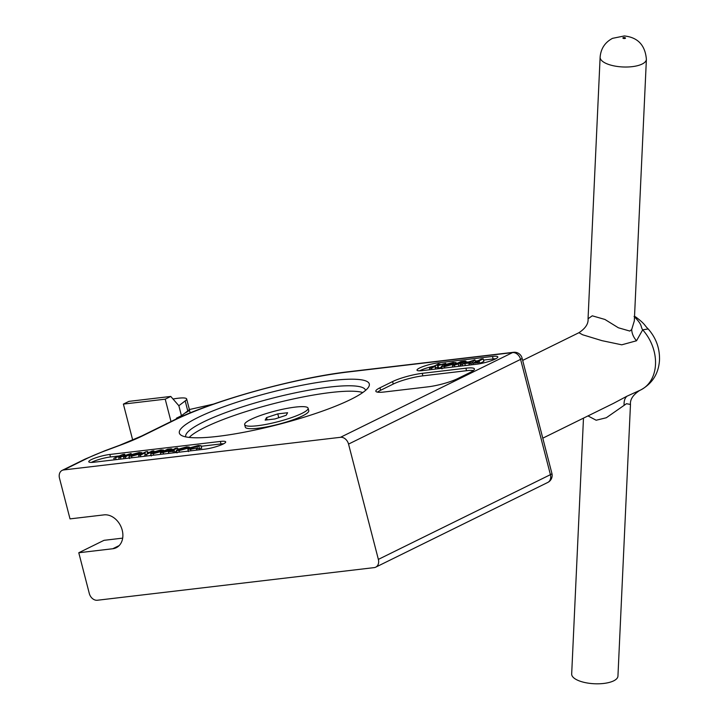 <?xml version="1.0" encoding="UTF-8"?>
<svg xmlns="http://www.w3.org/2000/svg" width="719" height="719" viewBox="0 0 719 719"><rect width="100%" height="100%" fill="white"/><g stroke="black" fill="none" stroke-linecap="round" stroke-linejoin="round"><path stroke-width="1.08" d="M378.365 559.391L550.412 474.675L520.592 359.374L348.544 444.09L378.365 559.391A7.864 6.022 -116.2 0 1 375.722 567.165A7.864 6.022 -116.2 0 1 374.186 567.615L97.362 600.248A7.864 6.022 -116.2 0 1 89.3 593.472L78.775 552.749L112.775 548.741A17.741 13.58 -116.2 0 0 116.235 547.725A17.741 13.58 -116.2 0 0 122.212 530.182A17.741 13.58 -116.2 0 0 104.021 514.876L70.013 518.884L59.488 478.171A7.864 6.022 -116.2 0 1 62.131 470.388A7.864 6.022 -116.2 0 1 63.667 469.938L340.482 437.305L512.53 352.598L348.616 371.921A128.683 21.651 -14.5 0 0 174.169 420.309L143.297 435.507A95.25 16.034 165.5 0 1 120.639 445.061L105.423 450.714A79.521 13.382 -14.5 0 0 86.514 458.695L63.667 469.938M495.238 359.078A13.634 2.292 -14.5 0 0 497.818 356.912A13.634 2.292 -14.5 0 0 492.497 356.444L438.087 362.861A13.634 2.292 -14.5 0 0 424.021 366.205A13.634 2.292 -14.5 0 0 417.011 370.15A13.634 2.292 -14.5 0 0 422.341 370.618L476.751 364.2A13.634 2.292 -14.5 0 0 495.238 359.078M495.849 358.754A13.634 2.292 -14.5 0 0 493.144 358.952L483.536 360.084M223.106 444.063A13.634 2.292 -14.5 0 0 225.694 441.897A13.634 2.292 -14.5 0 0 220.365 441.439L109.836 454.462A13.634 2.292 -14.5 0 0 95.771 457.805A13.634 2.292 -14.5 0 0 88.77 461.751A13.634 2.292 -14.5 0 0 94.099 462.218L204.618 449.186A13.634 2.292 -14.5 0 0 223.106 444.063M223.726 443.74A13.634 2.292 -14.5 0 0 221.012 443.938L201.194 446.274M301.881 413.416A32.768 5.518 -14.5 0 0 308.1 408.212A32.768 5.518 -14.5 0 0 285.677 408.644A32.768 5.518 -14.5 0 0 250.868 419.429A32.768 5.518 -14.5 0 0 244.649 424.623A32.768 5.518 -14.5 0 0 267.064 424.192A32.768 5.518 -14.5 0 0 301.881 413.416M244.649 424.623L245.296 427.131A32.768 5.518 -14.5 0 0 267.711 426.7A32.768 5.518 -14.5 0 0 302.528 415.915A32.768 5.518 -14.5 0 0 308.748 410.72L308.1 408.212M350.665 399.494A98.09 16.51 165.5 0 1 254.355 430.16A98.09 16.51 165.5 0 1 181.458 435.426A98.09 16.51 165.5 0 1 197.977 417.496A98.09 16.51 165.5 0 1 309.862 383.784A98.09 16.51 165.5 0 1 368.604 387.029A98.09 16.51 165.5 0 1 350.665 399.494M365.549 390.408A92.85 15.629 -14.5 0 0 365.513 390.255A92.85 15.629 -14.5 0 0 301.98 391.478A92.85 15.629 -14.5 0 0 203.351 422.017A92.85 15.629 -14.5 0 0 185.727 436.748A92.85 15.629 -14.5 0 0 185.772 436.9M362.798 392.538A92.85 15.629 -14.5 0 0 291.86 399.297A92.85 15.629 -14.5 0 0 204.753 427.446A92.85 15.629 -14.5 0 0 189.205 437.431M483.231 358.889L476.329 362.286L479.528 361.909L478.018 362.655L472.787 363.275L481.2 359.132L483.231 358.889L483.878 361.396L479.897 363.356M433.997 366.151A13.634 2.292 -14.5 0 0 419.626 370.806M477.919 360.74L475.25 361.055M468.006 361.918L466.245 362.124M457.572 363.14L456.259 363.302M441.565 367.238L438.59 368.128L438.509 368.712M461.23 365.791L458.282 366.375M201.05 445.708L191.038 447.784L190.104 448.53L191.838 448.647L196.143 448.108L190.526 449.303L187.848 449.105L189.25 448L198.282 445.483L201.05 445.708L201.697 448.216L196.332 448.836M188.288 450.813L187.3 451.226M151.08 454.992L149.723 455.657M145.166 455.612L143.62 456.376M119.399 455.918L110.483 456.969A13.634 2.292 -14.5 0 0 91.385 462.416M190.193 447.569L189.403 447.667M178.636 448.935L177.8 449.033M172.92 449.609L172.201 449.69M164.912 450.552L163.716 450.696M149.273 452.395L147.862 452.557M143.171 453.114L141.976 453.258M129.303 457.446L128.036 458.219M176.595 451.289L174.699 452.224M122.679 538.127L104.075 540.32A87.385 14.704 -14.5 0 0 101.622 541.497L78.775 552.749M393.248 384.063L392.601 381.564L379.983 387.775A21.849 3.676 165.5 0 0 375.839 391.244A21.849 3.676 165.5 0 0 384.377 391.981L428.039 386.831A21.849 3.676 165.5 0 0 457.661 378.616L470.271 372.406A21.849 3.676 165.5 0 0 474.423 368.946A21.849 3.676 165.5 0 0 465.885 368.2L422.215 373.35L422.862 375.848A21.849 3.676 -14.5 0 0 393.248 384.063L380.63 390.273A21.849 3.676 -14.5 0 0 377.511 392.143M392.601 381.564A21.849 3.676 165.5 0 1 422.215 373.35M348.544 444.09A7.864 6.022 -116.2 0 0 340.482 437.305M274.973 418.952L286.189 415.267L287.591 412.733L277.768 413.892L266.551 417.577L265.158 420.103L274.973 418.952M267.144 419.869L266.551 417.577M278.756 417.703L277.768 413.892M113.836 458.264L122.877 454.444L124.72 454.228L121.853 456.493L131.092 453.482L125.412 456.907L123.614 457.113L127.2 454.956L118.752 457.688L121.349 455.639L113.836 458.264L114.249 459.836M115.642 458.057L116.047 459.63M118.752 457.688L119.156 459.261M120.486 457.482L120.891 459.055M123.614 457.113L124.019 458.686M125.412 456.907L125.816 458.479M131.092 453.482L131.352 454.471M124.72 454.228L124.998 455.307M130.238 454.956L139.27 452.44L141.823 452.682L140.511 453.752L131.55 456.25L128.944 456.026L130.238 454.956M137.922 453.096L131.999 454.759L131.253 455.576L138.749 453.959L139.621 453.249L137.922 453.096L138.21 454.201M131.55 456.25L131.937 457.751M140.511 453.752L140.663 454.345M131.999 454.759L132.233 455.657M138.641 455.343L145.993 451.721L147.602 451.532L147.26 453.383L152.095 451.002L153.875 450.795L146.523 454.417L144.905 454.606L145.247 452.754L140.421 455.136L138.641 455.343L139.046 456.916M140.421 455.136L140.825 456.709M144.905 454.606L145.31 456.179M146.523 454.417L146.928 455.99M153.875 450.795L154.073 451.541M147.602 451.532L147.988 453.024M151.988 452.395L161.02 449.878L163.573 450.121L162.26 451.19L153.3 453.689L150.684 453.464L151.988 452.395M159.672 450.534L153.749 452.188L153.003 453.015L160.499 451.388L161.362 450.687L159.672 450.534L159.96 451.64M153.3 453.689L153.686 455.19M162.26 451.19L162.413 451.784M153.749 452.188L153.983 453.096M168.201 449.6L166.592 450.391L169.459 449.743L168.201 449.6L168.336 450.121M169.459 449.743L168.875 449.968M163.168 452.449L160.382 452.781L167.743 449.159L171.221 448.8L171.419 449.447L168.965 450.265L168.74 451.002L163.168 452.449L163.581 454.022M168.965 450.265L168.893 451.586M171.221 448.8L171.625 450.247M167.015 451.181L165.37 450.993L163.483 451.918L167.329 450.93M160.382 452.781L160.786 454.354M165.792 450.939L165.954 451.541M165.37 450.993L165.532 451.631M168.39 451.838L175.751 448.216L177.53 448L171.49 450.975L174.295 450.651L172.973 451.298L168.39 451.838L168.803 453.41M172.973 451.298L173.378 452.871M174.295 450.651L174.825 452.7M177.53 448L177.863 449.276M177.674 449.366L186.706 446.85L189.259 447.092L187.947 448.162L178.986 450.66L176.371 450.436L177.674 449.366M185.358 447.506L179.435 449.159L178.689 449.986L186.185 448.359L187.048 447.658L185.358 447.506L185.646 448.611M178.986 450.66L179.373 452.161M187.947 448.162L188.081 448.701M179.435 449.159L179.669 450.067M190.526 449.303L190.912 450.804M196.143 448.108L196.664 450.121M191.038 447.784L191.272 448.701M196.898 446.148L197.545 448.647M198.821 446.319L199.469 448.818M429.477 368.38L437.889 364.236L439.92 363.994L436.963 365.459L445.708 363.32L437.943 365.62L437.691 367.409L435.238 367.697L435.453 366.196L431.517 368.137L429.477 368.38L429.827 369.728M431.517 368.137L431.858 369.494M435.238 367.697L435.588 369.054M437.691 367.409L438.042 368.766M437.943 365.62L438.59 368.128M445.708 363.32L445.888 364.03M439.92 363.994L440.064 364.533M442.841 365.225L453.168 362.358L456.08 362.628L454.588 363.85L444.342 366.708L441.358 366.456L442.841 365.225M451.622 363.104L444.854 365L444 365.935L452.575 364.084L453.563 363.275L451.622 363.104L451.954 364.362M444.342 366.708L444.675 367.984M454.588 363.85L454.759 364.533M444.854 365L445.124 366.034M452.44 365.674L460.852 361.531L463.117 361.262C465.921 360.857 466.595 361.073 465.148 361.918L452.44 365.674L452.79 367.023M466.352 362.511L466.02 361.235L465.148 361.918L465.391 362.852M459.648 362.879L463.288 361.873L459.648 362.879M454.471 365.432L454.821 366.789M458.138 363.625L458.785 366.133M460.582 363.293L460.888 364.479M461.373 362.034L461.535 362.637M462.011 361.963L462.155 362.502M460.07 364.776L474.944 359.868L471.116 363.472L468.941 363.724L469.786 362.978L464.851 363.562L460.07 364.776L460.421 366.124M470.523 362.331L471.745 361.091L467.125 362.727L470.523 362.331M462.245 364.515L462.596 365.872M464.851 363.562L465.364 365.54M468.941 363.724L469.291 365.081M471.116 363.472L471.466 364.821M474.944 359.868L475.484 361.945M472.787 363.275L473.138 364.623M478.018 362.655L478.36 363.976M479.528 361.909L479.995 363.706M473.399 370.546A21.849 3.676 -14.5 0 0 466.532 370.707L422.862 375.848M184.882 413.11A20.536 3.46 -14.5 0 0 189.304 409.605A20.536 3.46 -14.5 0 0 189.223 409.417M213.525 404.087L189.295 409.56M176.568 418.862L176.398 418.206L181.44 415.717L187.767 410.926A21.849 3.676 -14.5 0 0 189.25 408.985L186.661 398.982A21.849 3.676 -14.5 0 0 173.018 399.018M181.44 415.717L178.851 405.714L185.178 400.923A21.849 3.676 -14.5 0 0 186.661 398.982M178.851 405.714L170.771 396.439L165.217 399.171L171.005 421.559M132.7 440.091L123.389 404.096L165.217 399.171M170.771 396.439L128.944 401.364L123.389 404.096M187.767 410.926L185.178 400.923M636.522 340.77A16.384 12.627 44.1 0 1 631.704 329.509L629.817 331.064L618.367 327.774L604.913 319.452L592.267 315.812L588.061 318.76C588.51 323.748 585.473 328.394 578.93 332.708L582.597 334.757L601.956 340.653L621.764 344.814L636.522 340.77L642.678 329.841A39.329 30.099 -116.2 0 1 655.503 364.443A39.329 30.099 -116.2 0 1 640.809 389.905C652.43 383.488 658.667 373.512 659.512 359.994C659.808 348.239 656.034 337.894 648.187 328.951L642.678 329.841C640.287 326.372 642.984 325.276 634.068 316.486M631.704 329.509L634.32 320.899L646.39 59.335A23.161 8.709 -177.4 0 1 642.139 64.045A23.161 8.709 -177.4 0 1 616.048 66.265A23.161 8.709 -177.4 0 1 600.122 57.196L588.052 318.76M583.477 418.134L571.677 673.991A23.161 8.709 2.6 0 0 587.603 683.05A23.161 8.709 2.6 0 0 613.693 680.839A23.161 8.709 2.6 0 0 617.945 676.121L630.473 404.446L626.474 403.71L606.315 417.748L596.168 420.238L587.989 415.915M613.631 403.287L626.968 396.205L639.883 390.336M648.187 328.951C644.215 325.186 645.698 324.485 635.83 317.043L634.526 316.549M493.144 358.952L492.497 356.444M221.012 443.938L220.365 441.439M110.483 456.969L109.836 454.462M438.419 364.173L438.087 362.861M379.983 387.775L380.63 390.273M466.532 370.707L465.885 368.2M119.147 545.604L112.775 548.741M62.131 470.388L84.977 459.144A7.864 6.022 63.8 0 1 86.514 458.695M84.977 459.144L104.632 450.849A7.864 4.044 69.6 0 1 105.423 450.714M104.632 450.849L119.848 445.196A7.864 4.044 69.6 0 1 120.639 445.061M119.848 445.196L141.769 435.957A7.864 6.022 63.8 0 1 143.297 435.507M141.769 435.957L172.641 420.759A7.864 6.022 63.8 0 1 174.169 420.309M172.641 420.759C212.105 400.843 296.12 377.574 349.632 371.615A7.864 4.889 83.3 0 0 348.616 371.921M512.53 352.598A7.864 6.022 63.8 0 1 520.592 359.374A7.864 1.321 165.5 0 0 522.084 358.134A7.864 7.864 0 0 0 513.555 352.292A7.864 4.889 83.3 0 0 512.53 352.598M550.412 474.675A7.864 6.022 63.8 0 1 547.761 482.458A7.864 7.864 0 0 0 551.904 473.426A7.864 1.321 165.5 0 1 550.412 474.675M625.251 38.368A1.312 0.494 2.6 0 0 624.946 37.667A1.312 0.494 2.6 0 0 623.112 37.712A1.312 0.494 2.6 0 0 623.427 38.413A1.312 0.494 2.6 0 0 625.251 38.368M626.968 396.205A16.384 9.976 -118.6 0 0 624.119 405.121M129.591 458.533L128.944 456.026M142.074 453.653L141.823 452.682M151.332 455.972L150.684 453.464M163.824 451.092L163.573 450.121M169.657 451.217L169.459 450.436M172.263 449.932L172.012 448.953M177.018 452.943L176.371 450.436M189.465 447.892L189.259 447.092M188.495 451.604L187.848 449.105M442.005 368.955L441.358 366.456M456.367 363.733L456.08 362.628M349.632 371.615L513.555 352.292M375.722 567.165L547.761 482.458M522.084 358.134L551.904 473.426M190.167 412.913L189.304 409.605M646.39 59.335C645.186 45.171 637.834 37.379 624.317 35.95L612.534 38.341C604.976 42.349 600.841 48.631 600.122 57.196M613.675 403.269L542.791 438.168M578.93 332.708L522.677 360.408M640.809 389.905L639.595 390.498C633.062 394.812 630.015 399.458 630.473 404.446M634.535 316.36L635.623 316.926"/></g></svg>
